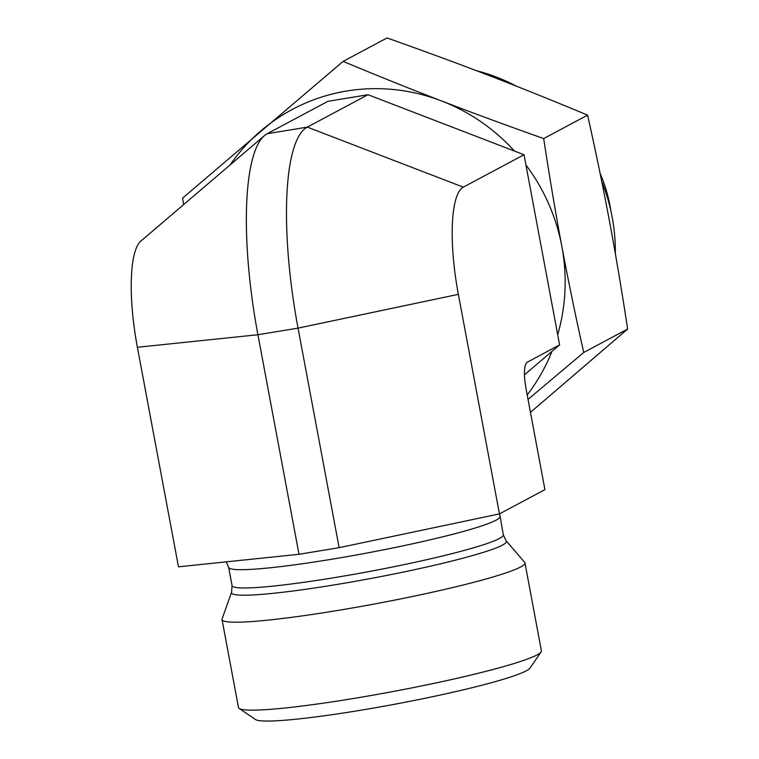 <?xml version="1.0" encoding="UTF-8"?>
<svg xmlns="http://www.w3.org/2000/svg" width="759" height="759" viewBox="0 0 759 759"><rect width="100%" height="100%" fill="white"/><g stroke="black" fill="none" stroke-linecap="round" stroke-linejoin="round"><path stroke-width="1.14" d="M600.103 173.431A146.762 141.497 61.9 0 1 610.929 211.116M524.431 374.832L559.601 344.88L524.014 154.741L368.02 94.714L327.897 101.326L267.187 133.726L307.31 127.114L463.303 187.15L524.014 154.741M463.303 187.15A97.048 24.497 -99.4 0 0 458.36 294.35L298.04 328.125L257.918 334.738L137.388 347.271L178.479 566.821L299.008 554.288L339.131 547.675L499.45 513.9L544.924 489.631L526.072 388.921C523.663 374.889 523.9 366.085 526.793 362.489L559.601 344.88M137.388 347.271A97.048 24.497 -99.4 0 1 140.88 241.077L264.455 135.614A181.97 45.929 -99.4 0 1 267.187 133.726M506.177 540.854L524.668 562.334A154.086 12.713 169.4 0 1 524.953 562.893L541.404 650.824A154.086 12.713 169.4 0 1 541.082 651.962A154.086 12.713 169.4 0 1 537.059 654.913A154.086 12.713 169.4 0 1 353.846 698.441A154.086 12.713 169.4 0 1 239.199 708.451A154.086 12.713 169.4 0 1 238.487 707.521L222.036 619.581A154.086 12.713 169.4 0 1 222.093 618.955L231.561 592.248A139.855 11.537 -10.6 0 0 336.209 584.582A139.855 11.537 -10.6 0 0 506.177 540.854L503.312 534.848L499.678 513.786M239.199 708.451L255.47 719.513A140.083 11.556 -10.6 0 0 382.726 706.439A140.083 11.556 -10.6 0 0 526.253 670.842A140.083 11.556 -10.6 0 0 529.905 668.157L541.082 651.962M524.953 562.893A154.086 12.713 169.4 0 1 337.394 610.511A154.086 12.713 169.4 0 1 222.036 619.581M368.02 94.714L307.31 127.114A181.97 45.929 -99.4 0 0 298.04 328.125L339.131 547.675M299.008 554.288L257.918 334.738A181.97 45.929 -99.4 0 1 264.455 135.614M458.36 294.35L499.45 513.9M615.331 253.591A182.103 175.566 -118.1 0 0 601.745 181.496M516.262 86.128A182.103 175.566 -118.1 0 0 476.329 70.653M530.456 412.355L627.636 329.036C621.706 290.118 615.653 254.132 609.458 221.106C603.282 188.061 596.005 152.739 587.599 115.131C552.96 100.662 520.143 87.475 489.157 75.558C458.199 63.633 424.158 51.1 387.043 37.95L343.125 61.384C377.764 75.853 410.581 89.05 441.577 100.956C472.534 112.892 506.576 125.425 543.691 138.574L587.599 115.131M183.593 204.617L182.596 198.108L343.125 61.384M543.691 138.574C549.611 177.502 555.673 213.478 561.869 246.504C568.036 279.549 575.322 314.871 583.718 352.48L627.636 329.036M583.718 352.48L528.036 399.386M514.45 151.06A189.105 182.321 -118.1 0 0 441.577 100.956A189.105 182.321 -118.1 0 0 261.03 130.728A189.105 182.321 -118.1 0 0 230.1 164.931M557.694 334.681A189.105 182.321 -118.1 0 0 561.869 246.504A189.105 182.321 -118.1 0 0 525.93 164.95M527.201 394.927A189.105 182.321 -118.1 0 0 551.945 351.398M231.561 592.248L232.064 585.616L228.639 567.334A137.977 11.385 -10.6 0 0 331.939 559.203A137.977 11.385 -10.6 0 0 499.887 516.566M232.064 585.616A137.977 11.385 -10.6 0 0 335.364 577.485A137.977 11.385 -10.6 0 0 503.312 534.848M526.319 363.02L527.306 362.119M228.639 567.334L226.201 561.859"/></g></svg>
